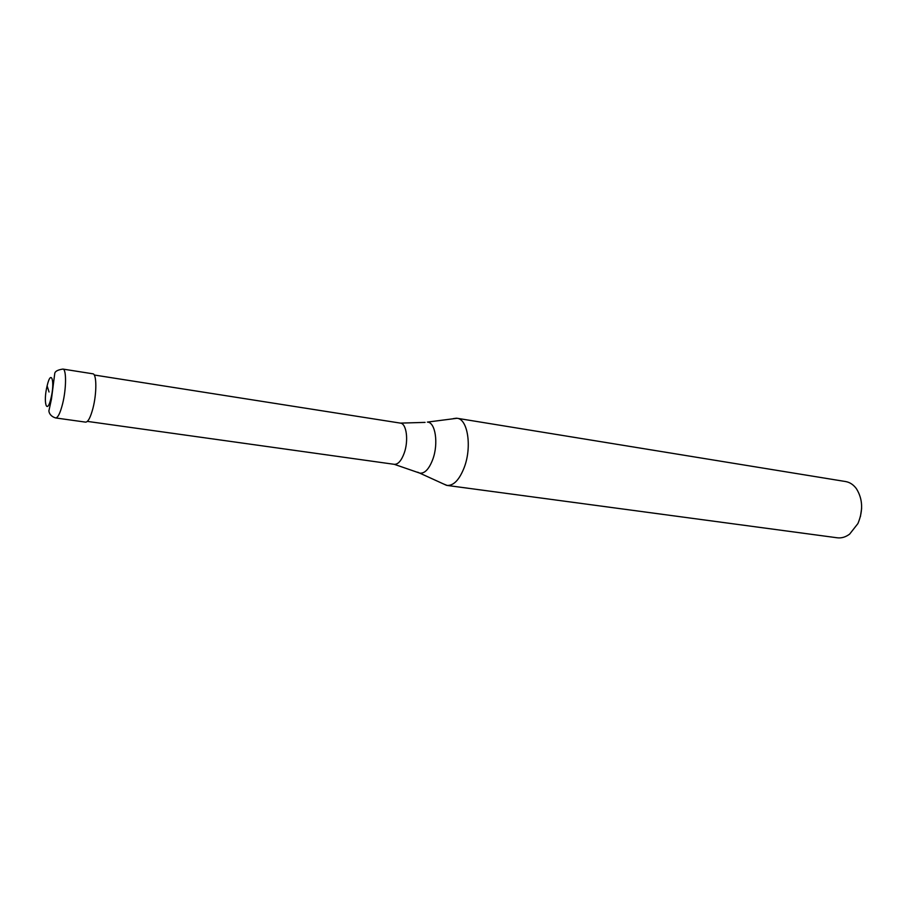 <?xml version="1.0" encoding="UTF-8"?>
<svg xmlns="http://www.w3.org/2000/svg" width="907" height="907" viewBox="0 0 907 907"><rect width="100%" height="100%" fill="white"/><g stroke="black" fill="none" stroke-linecap="round" stroke-linejoin="round"><path stroke-width="1.36" d="M92.831 373.797C96.743 373.741 96.868 393.355 92.945 408.309C90.519 417.424 88.092 422.027 85.655 422.14L55.633 417.946C57.901 417.81 60.213 413.127 62.583 403.898C66.404 388.774 66.528 368.968 62.9 369.081L92.831 373.797M425.066 422.39L400.429 423.115C406.517 423.512 408.762 440.53 404.227 453.069C401.393 460.722 398.094 464.475 394.307 464.327L419.805 473.137C424.759 473.647 429.09 469.044 432.798 459.339C438.671 443.534 435.417 422.095 427.39 422.095L457.105 418.274C467.785 419.034 472.082 446.913 464.282 467.343C459.452 479.712 453.738 485.744 447.14 485.438L837.263 537.794C841.515 538.316 845.63 537.091 849.632 534.121L857.931 523.543C863.305 510.562 862.795 498.929 856.378 488.658C853.419 484.655 849.836 482.286 845.619 481.549L457.105 418.274M453.262 418.637L456.538 418.195M861.627 508.464L860.403 516.695M443.557 483.975L447.14 485.438M49.035 391.994L47.119 385.883C51.075 368.457 55.236 381.076 50.985 398.207C46.915 415.723 42.98 402.493 47.119 385.883M417.673 472.184L446.561 485.347M55.633 417.946C48.456 415.735 48.763 410.021 48.989 410.452L51.461 399.08L54.794 373.162C55.338 371.167 58.037 369.807 62.9 369.081M94.26 375.01L400.429 423.115M87.367 421.392L394.307 464.327"/></g></svg>

